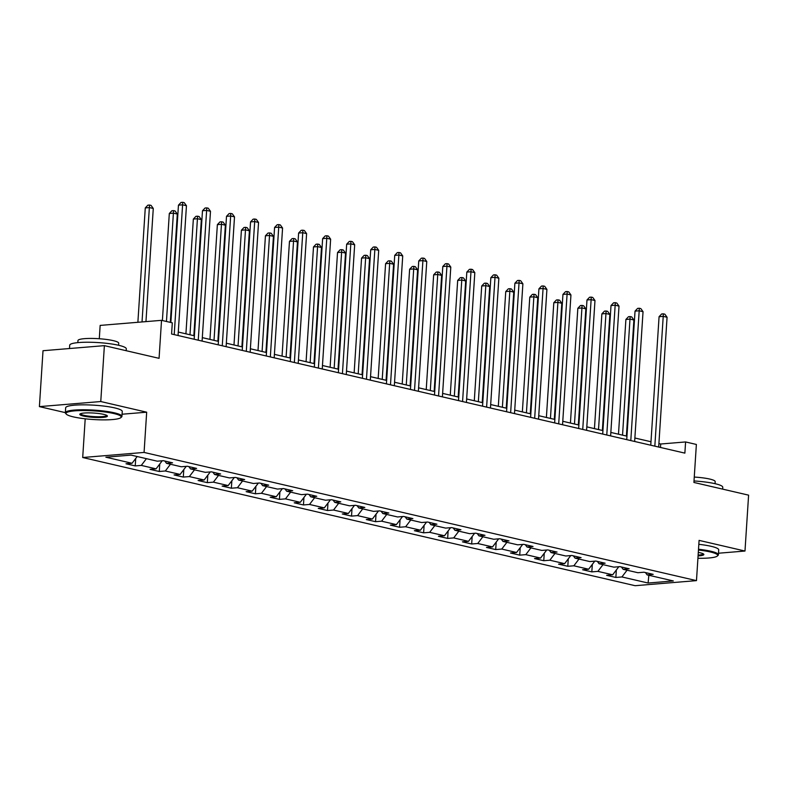 <?xml version="1.0" encoding="UTF-8"?>
<svg xmlns="http://www.w3.org/2000/svg" width="788" height="788" viewBox="0 0 788 788"><rect width="100%" height="100%" fill="white"/><g stroke="black" fill="none" stroke-linecap="round" stroke-linejoin="round"><path stroke-width="1.18" d="M82.701 457.513L635.108 585.701L696.474 580.628L144.076 452.43L82.701 457.513L85.203 418.802M122.071 414.222L146.676 412.193L100.765 401.535L39.4 406.618L65.355 412.636M39.4 406.618L43.015 350.719L104.38 345.646L159.068 358.333L161.53 320.332L100.155 325.405L99.298 338.741M718.498 553.225L744.985 551.039L748.6 495.15L693.913 482.453L696.375 444.452L685.59 441.95L660.708 444.008L658.906 443.585M100.765 401.535L104.38 345.646M645.48 572.58L647.125 574.866L653.183 574.363L643.944 572.216L637.886 572.718L623.101 569.291L629.149 568.788L619.91 566.641L613.852 567.143L599.067 563.715L605.115 563.213L595.876 561.066L589.828 561.568L575.033 558.131L581.091 557.638L571.842 555.491L565.794 555.993L550.999 552.555L557.057 552.063L547.818 549.916L541.76 550.418L526.975 546.98L533.023 546.478L523.784 544.341L517.726 544.833L502.941 541.405L508.999 540.903L499.75 538.756L493.702 539.258L478.907 535.83L484.965 535.328L475.725 533.18L469.668 533.683L454.883 530.255L460.931 529.753L451.691 527.605L445.634 528.108L430.849 524.68L436.907 524.178L427.657 522.03L421.61 522.533L406.815 519.095L412.873 518.602L403.633 516.455L397.576 516.958L382.791 513.52L388.839 513.018L379.599 510.88L373.542 511.373L358.757 507.945L364.805 507.442L355.565 505.295L349.508 505.798L334.723 502.37L340.78 501.867L331.531 499.72L325.483 500.222L310.689 496.795L316.746 496.292L307.507 494.145L301.449 494.647L286.665 491.219L292.712 490.717L283.473 488.57L277.415 489.072L262.631 485.635L268.688 485.142L259.439 482.995L253.391 483.497L238.597 480.059L244.654 479.557L235.415 477.42L229.357 477.912L214.572 474.484L220.62 473.982L211.381 471.835L205.323 472.337L190.538 468.909L196.596 468.407L187.347 466.26L181.299 466.762L166.504 463.334L172.562 462.832L163.323 460.684L157.265 461.187L131.074 455.109L105.868 457.198L132.049 463.275L126.001 463.768L135.24 465.915L135.723 458.439M647.125 574.866L673.316 580.943L648.1 583.031L621.919 576.954L615.861 577.446L616.344 569.97M135.24 465.915L141.298 465.412L156.083 468.85L150.025 469.353L159.274 471.49L165.322 470.988L180.117 474.425L174.059 474.928L183.308 477.065L189.356 476.573L204.151 480L198.093 480.503L207.333 482.65L213.39 482.148L228.175 485.575L222.127 486.078L231.367 488.225L237.424 487.723L252.209 491.151L246.151 491.653L255.401 493.8L261.449 493.298L276.243 496.736L270.185 497.228L279.425 499.375L285.483 498.873L300.267 502.311L294.219 502.813L303.459 504.95L309.517 504.448L324.301 507.886L318.244 508.388L327.493 510.525L333.541 510.033L348.335 513.461L342.278 513.963L351.517 516.11L357.575 515.608L372.36 519.036L366.312 519.538L375.551 521.686L381.609 521.183L396.394 524.611L390.346 525.113L399.585 527.261L405.633 526.758L420.428 530.196L414.37 530.688L423.619 532.836L429.667 532.333L444.462 535.771L438.404 536.273L447.643 538.411L453.701 537.909L468.486 541.346L462.438 541.849L471.677 543.986L477.735 543.493L492.52 546.921L486.462 547.424L495.711 549.571L501.759 549.069L516.554 552.496L510.496 552.999L519.735 555.146L525.793 554.644L540.578 558.071L534.53 558.574L543.769 560.721L549.827 560.219L564.612 563.656L558.554 564.149L567.803 566.296L573.851 565.794L588.646 569.231L582.588 569.734L591.827 571.871L597.885 571.369L612.67 574.807L606.622 575.309L615.861 577.446M161.53 320.332L172.306 322.834L171.587 334.014L684.87 453.13L685.59 441.95M621.446 566.996L623.101 569.291M612.67 574.807L618.807 566.73M597.885 571.369L603.007 564.632M597.412 561.42L599.067 563.715M588.646 569.231L594.773 561.154M573.851 565.794L578.983 559.047M573.388 555.845L575.033 558.131M564.612 563.656L570.748 555.579M549.827 560.219L554.949 553.471M549.354 550.27L550.999 552.555M540.578 558.071L546.714 550.004M525.793 554.644L530.915 547.896M525.32 544.695L526.975 546.98M516.554 552.496L522.68 544.429M501.759 549.069L506.891 542.321M501.286 539.12L502.941 541.405M492.52 546.921L498.656 538.854M477.735 543.493L482.857 536.746M477.262 533.535L478.907 535.83M468.486 541.346L474.622 533.279M453.701 537.909L458.823 531.171M453.228 527.96L454.883 530.255M444.462 535.771L450.588 527.694M429.667 532.333L434.799 525.586M429.194 522.385L430.849 524.68M420.428 530.196L426.554 522.119M405.633 526.758L410.765 520.011M405.17 516.81L406.815 519.095M396.394 524.611L402.53 516.544M381.609 521.183L386.731 514.436M381.136 511.235L382.791 513.52M372.36 519.036L378.496 510.969M357.575 515.608L362.697 508.861M357.102 505.66L358.757 507.945M348.335 513.461L354.462 505.394M333.541 510.033L338.673 503.286M333.078 500.075L334.723 502.37M324.301 507.886L330.438 499.819M309.517 504.448L314.639 497.711M309.044 494.5L310.689 496.795M300.267 502.311L306.404 494.234M285.483 498.873L290.605 492.126M285.01 488.924L286.665 491.219M276.243 496.736L282.37 488.659M261.449 493.298L266.58 486.551M260.976 483.349L262.631 485.635M252.209 491.151L258.346 483.083M237.424 487.723L242.546 480.976M236.952 477.774L238.597 480.059M228.175 485.575L234.312 477.508M213.39 482.148L218.512 475.4M212.918 472.199L214.572 474.484M204.151 480L210.278 471.933M189.356 476.573L194.488 469.825M188.884 466.624L190.538 468.909M180.117 474.425L186.244 466.358M165.322 470.988L170.454 464.25M164.859 461.039L166.504 463.334M156.083 468.85L162.22 460.773M141.298 465.412L146.42 458.665M132.049 463.275L137.181 456.528M146.676 412.193L144.076 452.43M744.985 551.039L699.084 540.381L696.474 580.628M650.986 441.743L634.872 438.01M626.952 436.168L610.838 432.435M602.928 430.593L586.814 426.85M578.894 425.018L562.78 421.275M554.86 419.443L538.746 415.7M530.836 413.867L514.712 410.124M506.802 408.282L490.688 404.549M482.768 402.707L466.654 398.974M458.744 397.132L442.62 393.389M434.71 391.557L418.595 387.814M410.676 385.982L394.561 382.239M386.642 380.407L370.527 376.664M362.618 374.832L346.503 371.089M338.584 369.247L322.469 365.514M314.55 363.672L298.435 359.929M290.526 358.097L274.401 354.354M266.492 352.522L250.377 348.779M242.458 346.947L226.343 343.204M218.434 341.371L202.309 337.628M194.4 335.786L178.285 332.053M648.1 583.031L648.849 575.27M621.919 576.954L627.041 570.207M660.482 447.466L660.708 444.008M159.274 471.49L159.757 464.014M183.308 477.065L183.791 469.589M207.333 482.65L207.815 475.164M231.367 488.225L231.849 480.749M255.401 493.8L255.883 486.324M279.425 499.375L279.907 491.899M303.459 504.95L303.941 497.474M327.493 510.525L327.975 503.049M351.517 516.11L352.009 508.624M375.551 521.686L376.034 514.209M399.585 527.261L400.068 519.785M423.619 532.836L424.102 525.36M447.643 538.411L448.126 530.935M471.677 543.986L472.16 536.51M495.711 549.571L496.194 542.085M519.735 555.146L520.218 547.67M543.769 560.721L544.252 553.245M567.803 566.296L568.286 558.82M591.827 571.871L592.32 564.395M174.207 334.624L182.599 204.831L186.451 205.727L178.058 335.511M170.868 322.499L178.452 205.175L182.599 204.831L182.698 202.299L184.234 202.654L186.451 205.727M178.452 205.175L181.043 202.437L182.698 202.299M145.957 321.622L153.276 208.465L149.424 207.579L145.278 207.924L137.88 322.282M145.278 207.924L147.868 205.175L149.523 205.038L142.027 321.947M149.523 205.038L151.069 205.402L153.276 208.465M113.836 413.533A27.669 4.324 -176.3 0 0 81.617 410.548A27.669 4.324 -176.3 0 0 66.29 414.124A27.669 4.324 -176.3 0 0 73.363 416.882A27.669 4.324 -176.3 0 0 101.494 419.856A27.669 4.324 -176.3 0 0 120.82 417.65A27.669 4.324 -176.3 0 0 113.836 413.533M66.29 414.124L65.66 413.424A28.348 4.433 3.7 0 1 65.345 412.705A28.348 4.433 3.7 0 1 83.43 409.75A28.348 4.433 3.7 0 1 114.378 412.823A28.348 4.433 3.7 0 1 121.933 416.369A28.348 4.433 3.7 0 1 121.539 417.039L120.82 417.65M103.721 414.37A13.839 2.167 3.7 0 1 107.257 415.749A13.839 2.167 3.7 0 1 99.593 417.541A13.839 2.167 3.7 0 1 83.479 416.044A13.839 2.167 3.7 0 1 79.992 413.986A13.839 2.167 3.7 0 1 89.655 412.882A13.839 2.167 3.7 0 1 103.721 414.37M80.514 413.69A13.16 2.059 -176.3 0 0 84.02 415.335A13.16 2.059 -176.3 0 0 98.372 416.754A13.16 2.059 -176.3 0 0 106.774 415.384M69.502 348.532L69.718 345.193A28.348 4.433 3.7 0 1 87.803 342.228A28.348 4.433 3.7 0 1 118.742 345.302A28.348 4.433 3.7 0 1 126.307 348.848L126.178 350.709M77.835 342.632L77.973 340.554A20.409 3.191 3.7 0 1 90.994 338.426A20.409 3.191 3.7 0 1 113.265 340.643A20.409 3.191 3.7 0 1 118.712 343.194L118.584 345.262M65.345 412.705L65.67 407.79A28.348 4.433 3.7 0 1 83.755 404.835A28.348 4.433 3.7 0 1 114.693 407.898A28.348 4.433 3.7 0 1 122.258 411.444L121.933 416.369M697.922 558.278A27.669 4.324 -176.3 0 0 717.287 556.072A27.669 4.324 -176.3 0 0 710.293 551.955A27.669 4.324 -176.3 0 0 698.454 550.024M698.503 549.246A28.348 4.433 3.7 0 1 710.835 551.236A28.348 4.433 3.7 0 1 718.4 554.782A28.348 4.433 3.7 0 1 717.996 555.461L717.287 556.072M698.306 552.408A13.839 2.167 3.7 0 1 700.177 552.792A13.839 2.167 3.7 0 1 703.714 554.161A13.839 2.167 3.7 0 1 698.079 555.895M698.129 555.087A13.16 2.059 -176.3 0 0 703.231 553.806M694.011 480.966A28.348 4.433 3.7 0 1 715.208 483.724A28.348 4.433 3.7 0 1 722.763 487.27L722.645 489.121M694.267 477.065A20.409 3.191 3.7 0 1 709.732 479.055A20.409 3.191 3.7 0 1 715.179 481.606L715.041 483.684M698.828 544.321A28.348 4.433 3.7 0 1 711.16 546.32A28.348 4.433 3.7 0 1 718.715 549.866L718.4 554.782M198.241 340.199L206.633 210.406L210.485 211.302L202.092 341.086M194.173 339.254L202.486 210.751L206.633 210.406L206.732 207.874L208.268 208.229L210.485 211.302M202.486 210.751L205.067 208.012L206.732 207.874M222.265 345.774L230.657 215.991L234.509 216.877L226.117 346.671M218.207 344.829L226.511 216.326L230.657 215.991L230.756 213.449L232.302 213.814L234.509 216.877M226.511 216.326L229.101 213.587L230.756 213.449M170.306 322.371L177.31 214.05L173.458 213.154L169.312 213.499L162.387 320.529M169.312 213.499L171.902 210.751L173.557 210.623L166.455 321.474M173.557 210.623L175.094 210.977L177.31 214.05M193.838 335.658L201.344 219.625L197.493 218.729L193.346 219.074L185.919 333.826M193.346 219.074L195.926 216.336L197.591 216.198L189.987 334.762M197.591 216.198L199.128 216.552L201.344 219.625M246.299 351.349L254.691 221.566L258.543 222.462L250.151 352.246M242.241 350.404L250.545 221.911L254.691 221.566L254.79 219.025L256.336 219.389L258.543 222.462M250.545 221.911L253.135 219.162L254.79 219.025M270.333 356.925L278.725 227.141L282.577 228.037L274.185 357.821M266.265 355.979L274.579 227.486L278.725 227.141L278.824 224.61L280.361 224.964L282.577 228.037M274.579 227.486L277.169 224.738L278.824 224.61M294.357 362.5L302.759 232.716L306.601 233.612L298.209 363.396M290.299 361.564L298.613 233.061L302.759 232.716L302.858 230.185L304.395 230.539L306.601 233.612M298.613 233.061L301.193 230.323L302.858 230.185M217.872 341.234L225.368 225.201L221.517 224.304L217.37 224.649L209.953 339.401M217.37 224.649L219.96 221.911L221.615 221.773L214.021 340.347M221.615 221.773L223.162 222.127L225.368 225.201M241.896 346.809L249.402 230.776L245.551 229.879L241.404 230.224L233.987 344.977M241.404 230.224L243.994 227.486L245.649 227.348L238.045 345.922M245.649 227.348L247.196 227.702L249.402 230.776M265.93 352.394L273.436 236.351L269.585 235.464L265.438 235.799L258.011 350.552M265.438 235.799L268.019 233.061L269.683 232.923L262.079 351.497M269.683 232.923L271.22 233.278L273.436 236.351M318.391 368.085L326.784 238.291L330.635 239.188L322.243 368.971M314.333 367.139L322.637 238.636L326.784 238.291L326.882 235.76L328.429 236.114L330.635 239.188M322.637 238.636L325.227 235.898L326.882 235.76M289.964 357.969L297.46 241.926L293.609 241.039L289.472 241.384L282.045 356.127M289.472 241.384L292.053 238.636L293.717 238.498L286.113 357.072M293.717 238.498L295.254 238.862L297.46 241.926M342.425 373.66L350.818 243.866L354.669 244.763L346.277 374.546M338.357 372.714L346.671 244.211L350.818 243.866L350.916 241.335L352.453 241.689L354.669 244.763M346.671 244.211L349.261 241.473L350.916 241.335M313.988 363.544L321.494 247.511L317.643 246.614L313.496 246.959L306.079 361.702M313.496 246.959L316.087 244.211L317.741 244.073L310.137 362.647M317.741 244.073L319.288 244.438L321.494 247.511M366.459 379.235L374.852 249.451L378.703 250.338L370.311 380.131M362.391 378.289L370.705 249.786L374.852 249.451L374.95 246.91L376.487 247.265L378.703 250.338M370.705 249.786L373.285 247.048L374.95 246.91M338.022 369.119L345.528 253.086L341.677 252.19L337.53 252.534L330.113 367.287M337.53 252.534L340.12 249.796L341.775 249.658L334.171 368.223M341.775 249.658L343.312 250.013L345.528 253.086M390.484 384.81L398.876 255.026L402.727 255.923L394.335 385.706M386.425 383.864L394.729 255.371L398.876 255.026L398.974 252.485L400.521 252.849L402.727 255.923M394.729 255.371L397.319 252.623L398.974 252.485M362.056 374.694L369.562 258.661L365.711 257.765L361.564 258.109L354.137 372.862M361.564 258.109L364.145 255.371L365.809 255.233L358.205 373.808M365.809 255.233L367.346 255.588L369.562 258.661M414.518 390.385L422.91 260.601L426.761 261.498L418.369 391.281M410.45 389.439L418.763 260.946L422.91 260.601L423.008 258.07L424.545 258.425L426.761 261.498M418.763 260.946L421.353 258.198L423.008 258.07M386.081 380.269L393.586 264.236L389.735 263.34L385.588 263.684L378.171 378.437M385.588 263.684L388.179 260.946L389.833 260.808L382.229 379.383M389.833 260.808L391.38 261.163L393.586 264.236M438.552 395.96L446.944 266.177L450.795 267.073L442.403 396.856M434.483 395.024L442.797 266.521L446.944 266.177L447.042 263.645L448.579 264L450.795 267.073M442.797 266.521L445.378 263.783L447.042 263.645M410.115 385.854L417.62 269.811L413.769 268.925L409.622 269.26L402.205 384.012M409.622 269.26L412.213 266.521L413.867 266.383L406.263 384.958M413.867 266.383L415.404 266.738L417.62 269.811M462.576 401.545L470.968 271.752L474.819 272.648L466.427 402.432M458.517 400.599L466.821 272.096L470.968 271.752L471.076 269.22L472.613 269.575L474.819 272.648M466.821 272.096L469.412 269.358L471.076 269.22M434.149 391.429L441.654 275.386L437.803 274.5L433.656 274.845L426.229 389.587M433.656 274.845L436.237 272.096L437.901 271.959L430.297 390.533M437.901 271.959L439.438 272.323L441.654 275.386M486.61 407.12L495.002 277.327L498.853 278.223L490.461 408.007M482.551 406.175L490.855 277.671L495.002 277.327L495.1 274.795L496.647 275.15L498.853 278.223M490.855 277.671L493.446 274.933L495.1 274.795M458.183 397.004L465.678 280.971L461.827 280.075L457.68 280.42L450.263 395.162M457.68 280.42L460.271 277.671L461.926 277.534L454.331 396.108M461.926 277.534L463.472 277.898L465.678 280.971M510.644 412.695L519.036 282.912L522.887 283.798L514.495 413.592M506.576 411.75L514.889 283.247L519.036 282.912L519.134 280.37L520.671 280.725L522.887 283.798M514.889 283.247L517.48 280.508L519.134 280.37M482.207 402.579L489.712 286.546L485.861 285.65L481.714 285.995L474.297 400.747M481.714 285.995L484.305 283.256L485.96 283.119L478.355 401.683M485.96 283.119L487.506 283.473L489.712 286.546M534.668 418.27L543.07 288.487L546.911 289.373L538.519 419.167M530.61 417.325L538.923 288.832L543.07 288.487L543.168 285.945L544.705 286.31L546.911 289.373M538.923 288.832L541.504 286.083L543.168 285.945M506.241 408.154L513.746 292.121L509.895 291.225L505.748 291.57L498.321 406.322M505.748 291.57L508.329 288.832L509.994 288.694L502.389 407.268M509.994 288.694L511.53 289.048L513.746 292.121M558.702 423.846L567.094 294.062L570.945 294.958L562.553 424.742M554.644 422.9L562.947 294.407L567.094 294.062L567.193 291.53L568.739 291.885L570.945 294.958M562.947 294.407L565.538 291.659L567.193 291.53M530.275 413.73L537.771 297.697L533.919 296.8L529.782 297.145L522.355 411.897M529.782 297.145L532.363 294.407L534.028 294.269L526.423 412.843M534.028 294.269L535.564 294.623L537.771 297.697M582.736 429.421L591.128 299.637L594.979 300.533L586.587 430.317M578.668 428.485L586.981 299.982L591.128 299.637L591.227 297.106L592.763 297.46L594.979 300.533M586.981 299.982L589.572 297.243L591.227 297.106M554.299 419.315L561.805 303.272L557.953 302.385L553.806 302.72L546.389 417.473M553.806 302.72L556.397 299.982L558.052 299.844L550.448 418.418M558.052 299.844L559.598 300.198L561.805 303.272M606.77 435.006L615.162 305.212L619.013 306.108L610.621 435.892M602.702 434.06L611.015 305.557L615.162 305.212L615.261 302.681L616.797 303.035L619.013 306.108M611.015 305.557L613.596 302.819L615.261 302.681M578.333 424.89L585.839 308.847L581.987 307.96L577.84 308.305L570.423 423.048M577.84 308.305L580.431 305.557L582.086 305.419L574.482 423.993M582.086 305.419L583.622 305.783L585.839 308.847M630.794 440.581L639.186 310.787L643.038 311.684L634.645 441.467M626.736 439.635L635.039 311.132L639.186 310.787L639.285 308.256L640.831 308.61L643.038 311.684M635.039 311.132L637.63 308.394L639.285 308.256M602.367 430.465L609.873 314.432L606.021 313.535L601.874 313.88L594.447 428.623M601.874 313.88L604.455 311.132L606.12 310.994L598.516 429.568M606.12 310.994L607.656 311.358L609.873 314.432M654.828 446.156L663.22 316.372L667.072 317.259L658.679 447.052M650.76 445.21L659.073 316.707L663.22 316.372L663.319 313.831L664.855 314.185L667.072 317.259M659.073 316.707L661.664 313.969L663.319 313.831M626.391 436.04L633.897 320.007L630.045 319.11L625.899 319.455L618.481 434.208M625.899 319.455L628.489 316.717L630.144 316.579L622.54 435.143M630.144 316.579L631.69 316.934L633.897 320.007"/></g></svg>
